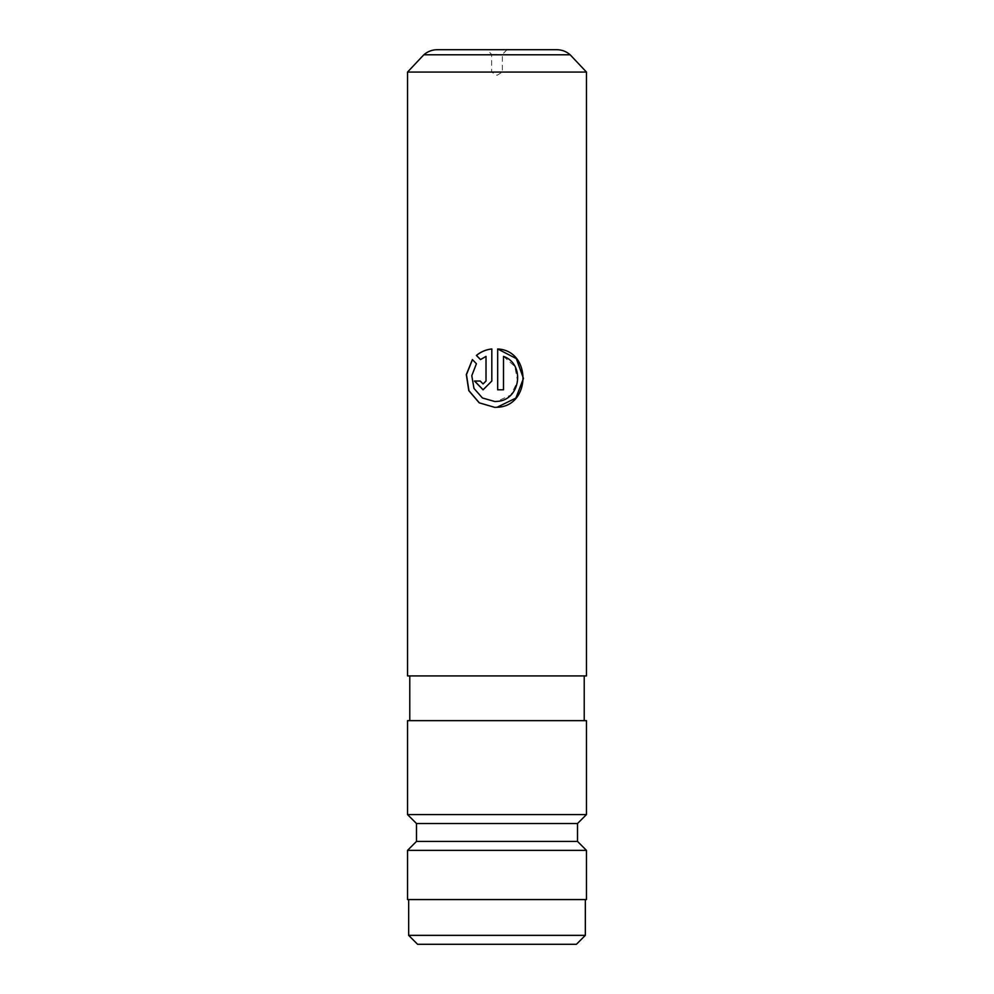 <?xml version="1.0" encoding="UTF-8"?>
<svg xmlns="http://www.w3.org/2000/svg" width="994" height="994" viewBox="0 0 994 994"><rect width="100%" height="100%" fill="white"/><g stroke="black" fill="none" stroke-linecap="round" stroke-linejoin="round"><path stroke-width="0.75" stroke-dasharray="4.97 3.73" d="M556.802 49.7L437.198 49.7M497 54.397L491.632 54.397L497 54.397M586.46 72.065L407.54 72.065M407.54 675.92L586.46 675.92M407.54 720.65L586.46 720.65M497 720.65L409.776 720.65L497 720.65M407.54 814.583L586.46 814.583M416.486 823.529L577.514 823.529M416.486 841.421L577.514 841.421M407.54 850.367L586.46 850.367M407.54 899.57L586.46 899.57M497 899.57L585.342 899.57L497 899.57M585.342 935.354L408.658 935.354M417.604 944.3L576.396 944.3M497 72.065L502.368 72.065L497 72.065M480.475 359.592L486.041 356.386M483.121 383.945L480.201 381.025M480.288 381.025L474.498 381.025M483.084 389.81L491.844 381.025L491.819 348.969M495.497 401.501L482.5 397.973L474.088 388.406L471.914 375.695L476.524 363.742L472.473 359.642M494.751 407.366L497 407.279M497.659 348.969L497.659 389.81L503.511 389.81M503.486 356.386L514.83 366.438L517.625 381.447L510.779 395.04L497 401.402M423.829 54.782L570.171 54.782M507.064 49.7L502.368 54.397L502.368 72.065L497 75.296L491.632 72.065L491.632 54.397L486.936 49.7"/><path stroke-width="1.49" d="M497 49.7L556.802 49.7C561.871 49.762 566.332 51.452 570.171 54.782L423.829 54.782C427.668 51.452 432.129 49.762 437.198 49.7L497 49.7M497 72.065L586.46 72.065L586.46 675.92L407.54 675.92L407.54 72.065L497 72.065M503.511 356.386C525.615 363.966 520.521 400.483 497 401.402L494.751 401.514L482.425 397.973L473.976 388.406L471.79 375.695L476.424 363.742L472.398 359.567L466.323 374.564L468.783 390.63L479.207 402.831L494.739 407.366L497 407.279C531.181 406.484 531.79 350.547 497.671 348.969L497.671 389.81L503.511 389.81L503.511 356.386L503.486 389.81M586.46 720.65L407.54 720.65L407.54 814.583L586.46 814.583L586.46 720.65M586.46 814.583L577.514 823.529L416.486 823.529L416.486 841.421L407.54 850.367L407.54 899.57L586.46 899.57L586.46 850.367L407.54 850.367M577.514 823.529L577.514 841.421L416.486 841.421M485.991 356.386L485.991 381.025L483.084 383.945L480.201 381.025L474.498 381.025L483.084 389.81L491.819 381.025L491.819 348.969C485.979 349.59 480.847 351.752 476.399 355.43L480.475 359.592L486.041 356.386L486.041 381.025L483.084 383.945M408.658 899.57L408.658 935.354L585.342 935.354L585.342 899.57M585.342 935.354L576.396 944.3L417.604 944.3L408.658 935.354M474.61 381.025L483.121 389.81M491.844 348.969C486.041 349.59 480.922 351.752 476.499 355.43L476.399 355.43M476.499 355.43L480.562 359.592M472.473 359.642L466.459 374.614L468.932 390.667L479.319 402.843L494.751 407.366M497 407.279L515.861 398.097L523.465 378.441L516.308 358.598L497.683 348.981M497 401.402L495.497 401.501M570.171 54.782L586.46 72.065M584.223 675.92L584.223 720.65M577.514 841.421L586.46 850.367M416.486 823.529L407.54 814.583M409.776 675.92L409.776 720.65M423.829 54.782L407.54 72.065"/></g></svg>
